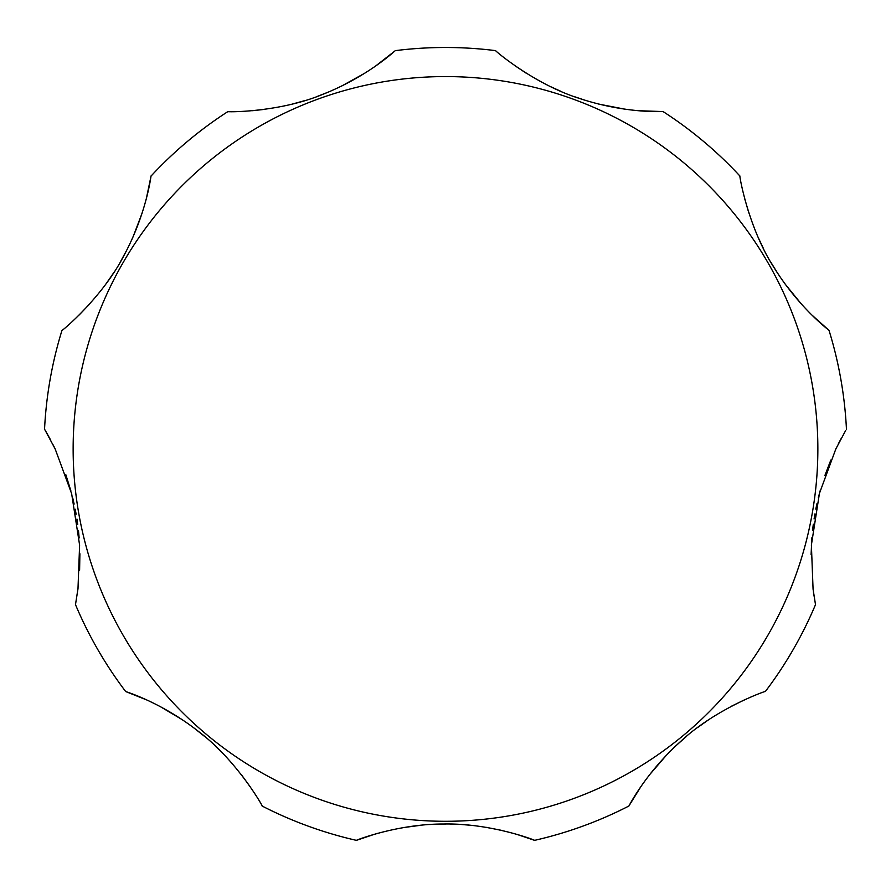 <?xml version="1.0" encoding="UTF-8"?>
<svg xmlns="http://www.w3.org/2000/svg" width="891" height="891" viewBox="0 0 891 891"><rect width="100%" height="100%" fill="white"/><g stroke="black" fill="none" stroke-linecap="round" stroke-linejoin="round"><path stroke-width="1.34" d="M830.813 460.079L824.899 475.504M820.21 490.562L818.283 497.902M816.924 503.76L815.822 509.073M814.92 513.907L814.073 518.985M813.316 524.153L812.581 530.19M811.868 537.763L811.1 554.57M813.461 592.159L815.51 604.621L813.071 589.185L811.389 545.014L819.43 493.425L835.847 448.93L845.67 430.498M744.319 699.925L730.988 706.452M708.59 719.783L697.53 727.602M686.605 736.267L676.18 745.522M666.557 755.056L649.528 774.802M640.796 786.798L628.868 806.032C627.721 808.582 644.304 773.945 681.114 741C716.52 707.989 768.02 689.957 765.336 691.527A401.44 401.44 0 0 0 815.51 604.621M374.175 834.366L356.422 840.358C353.994 841.037 396.573 823.885 443.484 824.019C491.554 822.961 536.917 840.892 534.578 840.358A401.44 401.44 0 0 0 628.868 806.032A401.44 401.44 0 0 1 534.578 840.358L517.348 834.522M501.577 830.356L486.029 827.305M469.145 825.133L461.605 824.531M455.769 824.22L450.389 824.064M445.645 824.019L440.611 824.064M435.465 824.22L429.585 824.52M422.044 825.111L403.211 827.605M378.085 833.241L374.632 834.232M262.132 806.032A401.44 401.44 0 0 0 356.422 840.358A401.44 401.44 0 0 1 262.132 806.032C264.148 808.404 237.44 760.814 198.782 731.678C159.946 701.15 122.947 690.837 125.664 691.527L146.681 699.925M250.204 786.798L241.472 774.802M224.443 755.056L214.82 745.522M204.395 736.267L193.47 727.602M182.41 719.783L160.012 706.452M146.347 198.548L151.047 176.073C151.258 173.277 147.505 211.657 124.038 255.349C102.019 298.385 59.998 332.733 61.98 330.361A401.44 401.44 0 0 0 44.55 429.184L55.153 448.93L71.648 493.714L79.611 545.147L77.985 588.817L75.49 604.621L78.096 587.871M79.611 570.229L79.889 553.723M79.154 537.964L78.453 530.435M77.717 524.42L76.938 519.019M76.136 514.174L75.2 509.162M74.131 504.05L72.761 498.114M70.846 490.763L65.823 474.703M75.49 604.621A401.44 401.44 0 0 0 125.664 691.527M840.959 438.873L838.264 444.019M811.913 315.046L829.02 330.361C831.336 331.931 799.984 309.5 773.878 267.333C747.616 226.748 738.884 173.177 739.953 176.073A401.44 401.44 0 0 0 663.082 111.575C665.655 111.23 627.286 114.46 578.749 98.21C533.007 83.698 493.113 49.128 495.674 50.642A401.44 401.44 0 0 0 395.326 50.642C397.074 48.727 369.765 75.869 322.141 94.613C277.769 112.901 224.989 112.054 227.918 111.575A401.44 401.44 0 0 0 151.047 176.073M744.653 198.548L748.863 213.049M758.007 237.073L763.765 249.246M770.336 261.386L777.565 273.147M785.227 284.218L801.466 304.154M515.109 65.811L526.024 73.084M549.702 86.249L561.597 91.662M573.782 96.462L586.211 100.616M598.808 104.113L625.404 109.259M638.435 110.707L663.082 111.575M252.565 110.707L265.596 109.259M292.192 104.113L304.789 100.616M317.218 96.462L329.403 91.662M341.298 86.249L364.976 73.084M375.891 65.811L395.326 50.642M79.087 315.046L89.534 304.154M105.773 284.218L113.435 273.147M120.664 261.386L127.235 249.246M132.993 237.073L142.137 213.049M55.153 448.93L53.237 445.021M50.742 440.187L45.363 430.553M846.45 429.184A401.44 401.44 0 0 0 829.02 330.361M817.86 448.93A372.36 372.36 0 0 0 445.5 76.57A372.36 372.36 0 0 0 73.14 448.93A372.36 372.36 0 0 0 445.5 821.29A372.36 372.36 0 0 0 817.86 448.93"/></g></svg>
